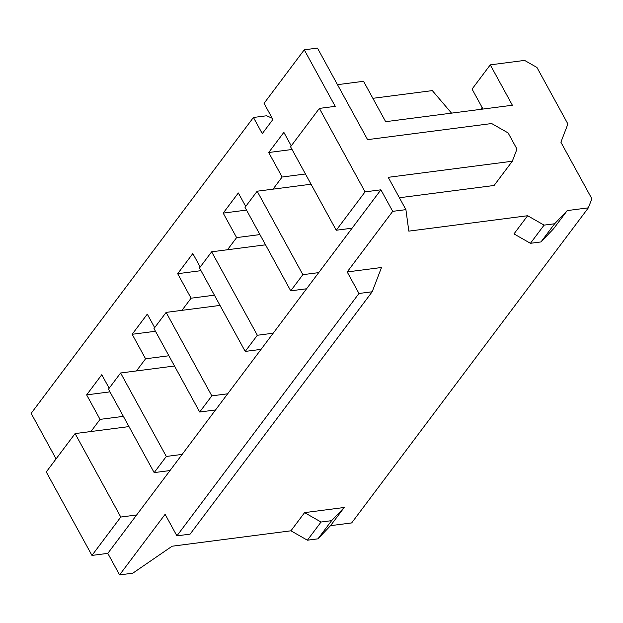 <?xml version="1.0" encoding="UTF-8"?>
<svg xmlns="http://www.w3.org/2000/svg" width="623" height="623" viewBox="0 0 623 623"><rect width="100%" height="100%" fill="white"/><g stroke="black" fill="none" stroke-linecap="round" stroke-linejoin="round"><path stroke-width="0.93" d="M304.265 49.809L264.051 103.332L272.897 119.484L262.275 133.626L253.436 117.467L31.15 413.361L56.078 458.894L31.15 413.361L253.436 117.467L266.636 115.761L272.228 118.261L266.636 115.761L253.436 117.467L262.275 133.626L272.897 119.484L264.051 103.332L304.265 49.809L317.465 48.096L367.578 139.638L317.465 48.096L304.265 49.809L335.221 106.346L304.265 49.809M90.935 431.529L100.054 419.38L86.644 394.881L101.775 374.735L109.165 388.222L101.775 374.735L86.644 394.881L100.054 419.38L90.935 431.529L128.977 426.591L75.095 433.577L46.266 471.954L91.963 555.42L120.784 517.043L75.095 433.577L90.935 431.529M136.453 370.934L145.572 358.793L132.162 334.286L147.293 314.14L154.683 327.636L147.293 314.14L132.162 334.286L145.572 358.793L136.453 370.934L174.495 365.997L120.613 372.99L108.472 389.149L154.169 472.608L166.31 456.449L120.613 372.99L136.453 370.934M181.971 310.34L191.09 298.199L177.68 273.699L192.819 253.553L200.201 267.041L192.819 253.553L177.68 273.699L191.09 298.199L181.971 310.34L220.012 305.41L166.131 312.396L153.99 328.555L199.687 412.021L211.828 395.862L166.131 312.396L181.971 310.34M227.488 249.753L236.615 237.604L223.198 213.105L238.336 192.959L245.719 206.447L238.336 192.959L223.198 213.105L236.615 237.604L227.488 249.753L265.53 244.816L211.649 251.801L199.508 267.96L245.205 351.427L257.346 335.267L211.649 251.801L227.488 249.753M273.006 189.158L282.133 177.018L268.715 152.51L283.854 132.364L291.237 145.86L283.854 132.364L268.715 152.51L282.133 177.018L273.006 189.158L311.048 184.221L257.167 191.214L245.026 207.373L290.723 290.832L302.864 274.673L257.167 191.214L273.006 189.158M330.533 525.664L351.652 522.931L588.353 207.848L567.234 210.59L553.574 228.766L540.99 241.934L530.43 243.305L513.975 233.905L527.626 215.729L408.82 231.133L405.908 209.639L392.708 211.353L347.182 271.947L381.51 267.493L347.182 271.947L392.708 211.353L405.908 209.639L408.82 231.133L527.626 215.729L544.081 225.129L554.641 223.758L567.234 210.59L588.353 207.848L591.85 198.745L560.895 142.208L567.896 123.993L536.94 67.455L524.597 60.408L490.27 64.862L524.597 60.408L536.94 67.455L567.896 123.993L560.895 142.208L591.85 198.745L588.353 207.848L351.652 522.931L330.533 525.664L317.948 538.833L307.388 540.203L290.933 530.804L304.585 512.628L344.192 507.488L330.533 525.664L344.192 507.488L304.585 512.628L321.04 522.027L331.6 520.657L344.192 507.488L331.6 520.657L321.04 522.027L307.388 540.203L317.948 538.833L331.6 520.657L317.948 538.833L330.533 525.664M165.111 514.31L119.593 574.904L132.792 573.191L172.119 546.215L290.933 530.804L172.119 546.215L132.792 573.191L119.593 574.904L107.802 553.364L91.963 555.42L46.266 471.954L75.095 433.577L120.784 517.043L91.963 555.42L107.802 553.364L136.632 514.987L120.784 517.043L136.632 514.987L107.802 553.364L119.593 574.904L165.111 514.31L176.901 535.85L358.98 293.48L347.182 271.947L358.98 293.48L372.18 291.774L381.51 267.493L372.18 291.774L358.98 293.48L176.901 535.85L165.111 514.31M337.487 84.673L363.544 81.294L337.487 84.673M372.866 98.317L432.323 90.608L372.866 98.317M123.37 416.359L100.054 419.38L123.37 416.359M480.676 109.36L482.109 107.444L480.676 109.36M472.063 89.097L490.27 64.862L512.386 105.24L385.653 121.68L363.544 81.294L385.653 121.68L512.386 105.24L490.27 64.862L472.063 89.097L482.996 109.056L472.063 89.097M166.31 456.449L154.169 472.608L170.009 470.552L182.15 454.401L166.31 456.449L182.15 454.401L136.632 514.987L170.009 470.552L154.169 472.608L108.472 389.149L120.613 372.99L166.31 456.449M168.888 355.764L145.572 358.793L168.888 355.764M211.828 395.862L199.687 412.021L215.527 409.965L227.668 393.806L211.828 395.862L227.668 393.806L182.15 454.401L215.527 409.965L199.687 412.021L153.99 328.555L166.131 312.396L211.828 395.862M214.405 295.177L191.09 298.199L214.405 295.177M257.346 335.267L245.205 351.427L261.045 349.371L273.186 333.212L257.346 335.267L273.186 333.212L227.668 393.806L261.045 349.371L245.205 351.427L199.508 267.96L211.649 251.801L257.346 335.267M259.923 234.583L236.615 237.604L259.923 234.583M302.864 274.673L290.723 290.832L306.563 288.776L318.703 272.625L302.864 274.673L318.703 272.625L273.186 333.212L306.563 288.776L290.723 290.832L245.026 207.373L257.167 191.214L302.864 274.673M451.535 113.137L432.323 90.608L451.535 113.137M494.101 185.475L399.398 197.756L494.101 185.475L512.308 161.232L516.973 149.099L508.127 132.94L491.672 123.541L367.578 139.638L491.672 123.541L508.127 132.94L516.973 149.099L512.308 161.232L494.101 185.475M305.449 173.988L282.133 177.018L305.449 173.988M290.552 146.779L336.241 230.245L365.07 191.868L319.373 108.402L290.552 146.779L319.373 108.402L335.221 106.346L319.373 108.402L365.07 191.868L336.241 230.245L352.081 228.189L380.91 189.813L365.07 191.868L380.91 189.813L392.708 211.353L380.91 189.813L318.703 272.625L352.081 228.189L336.241 230.245L290.552 146.779M388.215 177.329L405.908 209.639L388.215 177.329L512.308 161.232L388.215 177.329M290.933 530.804L307.388 540.203L321.04 522.027L304.585 512.628L290.933 530.804M554.641 223.758L544.081 225.129L530.43 243.305L540.99 241.934L554.641 223.758L540.99 241.934L553.574 228.766L567.234 210.59L554.641 223.758M513.975 233.905L530.43 243.305L544.081 225.129L527.626 215.729L513.975 233.905M292.031 149.489L268.715 152.51L292.031 149.489M246.513 210.083L223.198 213.105L246.513 210.083M200.995 270.67L177.68 273.699L200.995 270.67M155.477 331.265L132.162 334.286L155.477 331.265M109.96 391.859L86.644 394.881L109.96 391.859M190.101 534.137L176.901 535.85L190.101 534.137L372.18 291.774L190.101 534.137"/></g></svg>
